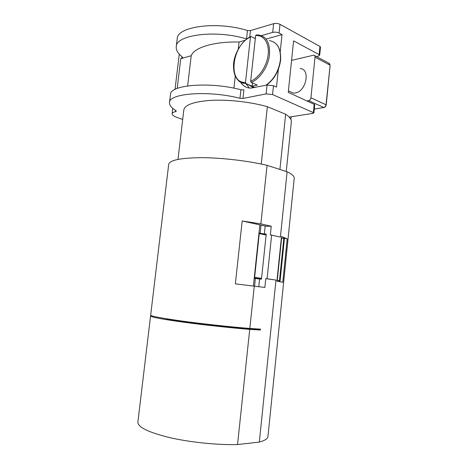 <?xml version="1.0" encoding="UTF-8"?>
<svg xmlns="http://www.w3.org/2000/svg" width="468" height="468" viewBox="0 0 468 468"><rect width="100%" height="100%" fill="white"/><g stroke="black" fill="none" stroke-linecap="round" stroke-linejoin="round"><path stroke-width="0.7" d="M286.252 171.487L291.359 121.844C291.576 119.445 289.674 116.918 285.65 114.251L279.917 169.457M177.969 159.372L183.813 109.974C184.907 104.697 194.284 101.48 211.951 100.31C229.033 99.508 251.199 102.065 267.351 106.686L285.65 114.251M254.493 328.752L254.463 329.074L260.424 330.022L260.518 329.127L249.818 328.466C230.197 326.875 203.153 323.938 182.76 321.165C161.758 318.24 151.059 316.233 150.673 315.139L168.696 164.344C169.72 160.103 180.677 157.88 201.568 157.669C221.803 157.751 248.186 160.846 267.058 165.333L287.112 171.768L280.402 237.048L270.334 234.907L271.241 226.225L266.07 226.219L259.857 224.927M258.792 286.662L259.6 279.016L261.483 279.168L266.216 233.982L264.332 233.959L265.169 226.021M271.639 234.93L267.082 278.735L265.777 278.63L264.859 287.44L235.363 283.86L242.178 220.931L259.857 224.897L253.393 285.977M287.112 171.768C292.02 174.114 294.39 176.261 294.22 178.203L267.953 436.509C267.696 438.738 264.818 440.599 259.325 442.079L275.98 280.08L265.777 278.63M259.325 442.079L237.545 444.553C217.38 445.115 189.868 442.289 169.375 437.533C148.297 432.286 137.803 427.161 137.879 422.148L150.567 315.976L151.31 315.637M260.424 330.022L249.719 329.373L237.545 444.553M254.294 286.088L249.818 328.466M271.241 226.225L260.869 223.879L242.178 220.931M267.058 165.333L260.869 223.879M275.98 280.08L267.082 278.735M249.719 329.373C230.098 327.799 203.048 324.862 182.655 322.072C161.653 319.129 150.953 317.099 150.567 315.976M281.496 236.486L276.916 281.116L282.771 282.262L287.2 238.809L281.496 236.486M259.6 279.016L254.206 278.331M264.332 233.959L258.991 233.07M284.076 238.633L284.123 238.159L287.2 238.809M284.123 238.159L282.116 238.118M254.463 329.074C229.77 327.67 177.384 321.446 164.52 318.456M254.569 286.123L255.382 278.425M260.173 233.087L261.009 225.155M307.207 100.895L308.669 100.638C309.904 100.275 310.664 99.321 310.939 97.783L315.017 57.184C315.081 56.02 314.677 55.341 313.806 55.16L291.57 60.354M300.123 68.556C310.746 68.913 306.212 91.611 295.238 93.009L293.401 93.132L289.288 91.272M291.137 116.778L290.868 119.398M267.351 106.686L261.238 164.04M261.565 278.355L254.627 277.372L259.26 233.59L258.939 233.585M254.627 277.372L254.311 277.343M279.46 280.818L283.784 238.545L284.398 238.82L280.092 280.952L276.986 280.437M283.784 238.545L281.35 237.937M266.111 235.035L259.26 233.59M254.288 277.559L261.542 278.583M276.957 280.706L280.092 280.952M277.261 280.478L281.625 237.996M289.195 117.082L312.94 113.361L313.923 112.864L314.748 104.58L288.247 92.354L293.594 40.856L319.141 54.633L319.673 55.277L318.685 55.949L316.327 56.499M177.202 88.434L180.753 58.716L182.684 57.622L182.21 56.833C177.945 53.492 175.956 50.134 176.249 46.753L177.202 38.85C176.764 26.506 216.819 20.884 247.461 30.525L250.433 30.619L273.622 23.687C275.857 23.172 277.98 23.382 279.993 24.324L319.96 46.461L320.486 47.128L319.673 55.277M313.923 112.864L272.551 94.559L266.116 93.898L242.962 98.456L239.967 98.303L240.909 89.762C209.851 81.444 169.709 84.86 170.492 94.542L169.521 102.574C168.691 93.278 208.845 90.178 239.967 98.303M280.221 51.772L282.029 34.62L266.339 39.002M279.993 24.324L279.068 33.023L282.029 34.62M240.599 82.245C243.032 86.024 246.408 87.99 250.725 88.13L267.064 85.041L273.488 85.703L276.494 87.06L278.361 69.422M245.957 83.69L249.403 88.042M250.462 37.054C231.818 45.057 227.442 83.579 245.478 82.386L250.462 37.054L251.17 36.498L255.312 38.616M245.478 82.386L245.998 83.532L252.153 86.211L257.33 85.106L251.181 82.397L250.655 81.239L255.651 35.556L256.271 34.96M252.504 82.982L252.153 86.211M279.068 33.023C277.056 32.111 274.927 31.894 272.692 32.386L261.396 35.621M255.393 37.879L254.68 38.288M180.753 58.716L191.207 55.721C194.185 47.601 213.531 41.459 239.066 42.015L238.276 49.111M235.246 76.261L233.918 88.171M239.066 42.015L245.273 40.236M182.695 119.428L176.67 117.339C173.593 116.117 172.072 114.906 172.113 113.718C172.242 112.829 173.353 112.15 175.447 111.688L175.599 110.419M169.521 102.574C169.322 105.189 171.417 107.845 175.792 110.542L176.296 111.168L175.447 111.688M176.249 46.753C175.763 34.784 215.836 29.472 246.531 38.926L247.461 30.525M242.962 98.456L243.904 89.903L240.909 89.762M191.207 55.721L187.645 85.896M279.683 281.596L279.747 280.964M310.939 97.783L326.219 104.885L330.11 65.309L329.46 63.472M308.669 100.638L323.803 107.482C325.032 107.137 325.781 106.218 326.05 104.715L330.11 65.309M314.303 109.026L324.102 107.47M315.017 57.184L329.94 65.11L328.729 63.116L314.607 55.587M314.204 104.048L313.373 112.355M319.96 46.461L319.141 54.633M273.488 85.703L272.551 94.559M266.333 85.194C274.225 79.455 278.981 71.148 280.607 60.278C281.133 48.625 277.407 42.067 269.428 40.605C277.343 42.079 280.999 48.555 280.385 60.033C278.752 71.042 273.915 79.461 265.877 85.293M253.633 87.861L248.953 84.995M256.277 34.96L258.599 34.983C266.508 36.405 270.135 42.951 269.486 54.616C268.375 66.438 259.916 79.069 251.181 82.397M245.998 83.532L245.595 83.538C242.997 83.479 240.739 82.643 238.815 81.017M250.655 81.239C259.056 77.823 267.012 65.865 268.187 54.487C269.445 43.085 263.7 34.755 255.651 35.556M267.064 85.041L266.116 93.898M249.725 37.054L250.433 30.619M273.622 23.687L272.692 32.386M181.824 58.325L182.017 56.687M314.303 109.062L323.874 107.505C325.149 107.266 325.933 106.388 326.219 104.885M288.405 90.868L293.401 93.132M250.678 36.562C242.196 40.611 234.696 52.51 233.561 63.642C233.005 75.775 237.019 82.409 245.595 83.538L254.925 87.592M172.113 113.718L172.756 108.371M175.026 89.423L179.262 54.13"/></g></svg>
